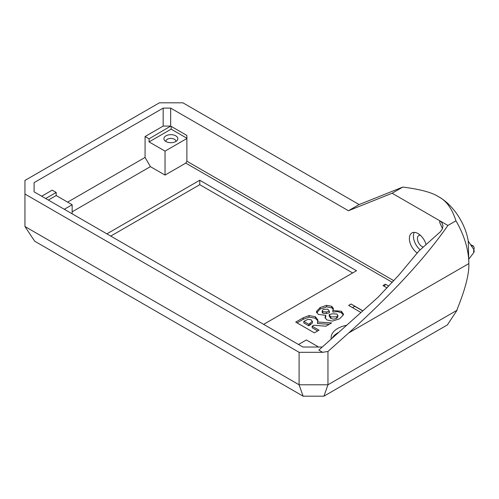 <?xml version="1.0" encoding="UTF-8"?>
<svg xmlns="http://www.w3.org/2000/svg" width="499" height="499" viewBox="0 0 499 499"><rect width="100%" height="100%" fill="white"/><g stroke="black" fill="none" stroke-linecap="round" stroke-linejoin="round"><path stroke-width="0.75" d="M322.641 352.306L327.962 351.464L327.962 384.779L457.072 310.241L457.072 309.474C465.305 289.227 469.235 273.939 468.842 263.591A60.479 34.918 -120 0 0 455.949 220.808L447.909 225.448C425.26 258.008 392.189 293.842 348.695 332.958L468.842 263.591L468.249 241.098A41.66 24.052 -120 0 0 439.382 197.205L438.234 196.544C431.766 192.402 419.958 189.24 402.818 187.063L392.12 193.238L348.439 210.734L359.137 204.559L182.921 102.825L159.381 102.825L24.95 180.432L24.95 194.03L299.094 352.306L322.641 352.306L318.836 350.105L377.955 297.342L398.957 274.993L418.923 250.991L440.542 231.617L442.376 228.898L442.987 225.592L441.889 222.635L439.7 220.708L447.909 225.448M327.962 351.464L348.695 332.958M299.094 352.306L299.094 384.791L327.955 384.791L323.938 396.175L447.366 324.918L457.072 310.247M473.707 249.381L473.707 252.694A3.512 2.027 -120 0 0 473.85 252.513A3.512 2.027 -120 0 0 473.707 249.381L468.249 241.098M473.782 249.55L474.05 248.889A2.489 1.435 -120 0 0 473.289 245.97L471.224 245.87M473.289 245.97L470.962 244.859M439.744 222.479A51.335 29.641 -120 0 0 439.7 222.417L442.476 228.661M455.949 220.808C452.05 208.545 446.143 200.455 438.234 196.544L439.382 197.205M439.7 222.417L439.7 220.708L392.12 193.238M402.818 187.063L359.137 204.559M322.285 347.023L302.887 347.023L34.094 191.841L34.094 182.622L163.167 108.102L170.67 108.102L348.439 210.734M24.95 194.03L24.95 226.515L34.656 241.179L303.118 396.175L299.094 384.791L24.95 226.515M303.118 396.175L323.938 396.175M170.67 108.102L170.67 126.079L163.167 126.079L163.167 108.102M186.882 138.235L171.151 129.154L149.064 141.903L149.064 138.834L170.67 126.079M170.914 126.216L186.882 135.435L186.882 138.51L165.032 151.122L149.064 141.903M392.295 282.334L185.79 163.111L186.882 161.221L186.882 138.51M186.882 161.221L393.805 280.688M417.307 253.074A12.232 7.061 60 0 1 409.386 238.547A12.232 7.061 60 0 1 411.918 232.952A12.232 7.061 60 0 1 418.037 233.557A12.232 7.061 60 0 1 426.102 244.585M308.819 324.294L312.374 321.3L312.355 323.078L308.819 325.828L303.81 322.934L303.81 321.4L308.819 324.294L308.819 325.828M312.355 323.078L312.355 321.537L311.133 319.803L307.977 319.323L303.81 321.4M329.396 311.245L327.737 309.205L323.327 309.343L322.173 310.765L322.828 311.688L326.421 311.969L329.396 311.245L329.396 312.779L326.421 313.503L322.828 313.229L322.173 312.299L322.173 310.765M337.804 317.115L337.86 315.225L337.804 317.115L336.613 318.362L333.663 319.167L330.756 318.449L329.215 316.11L329.215 314.576L330.756 316.909L336.613 316.821L337.804 315.58L336.962 314.058L332.403 313.796L329.215 314.576M326.421 311.969L326.421 313.503M317.383 321.967L331.573 322.922L325.878 326.209L313.865 325.254L312.174 326.227L319.011 330.176L314.364 332.858L295.732 322.104L303.224 317.782L309.049 315.568L315.343 316.69L317.957 320.077L317.383 323.502L329.19 324.3M297.061 322.872L303.224 319.316L309.049 317.102L315.343 318.231L317.857 320.851M312.174 326.227L312.174 327.762L317.682 330.943M332.808 310.497L341.385 311.282L343.505 314.202L343.449 314.726L339.601 318.792L332.384 321.113L326.789 319.884L324.974 317.47L325.791 315.331L318.287 314.401L316.553 311.326L320.158 307.515L326.62 305.338L331.735 306.267L333.438 308.663L332.808 310.497L332.87 312.068L337.58 311.632L341.385 312.817L343.387 314.988M316.553 312.861L320.158 309.049L326.62 306.873L331.735 307.808L333.307 309.461M325.105 318.206L325.791 316.871L325.791 315.331M165.793 141.435A5.084 2.932 180 0 1 165.793 141.348A5.084 2.932 180 0 1 170.87 138.416A5.084 2.932 180 0 1 175.954 141.348A5.084 2.932 180 0 1 175.947 141.435M45.671 198.527L56.181 192.458L56.181 195.527L48.334 200.062M56.181 195.527L72.149 204.746L64.302 209.281M298.496 344.491L306.342 339.956L318.587 347.023M309.049 315.568L309.049 317.102M332.87 310.528L332.87 312.068M316.497 311.844L316.553 312.343M165.949 141.529A6.961 4.017 0 0 0 177.226 140.325A6.961 4.017 0 0 0 170.87 134.668A6.961 4.017 0 0 0 164.514 140.325A6.961 4.017 0 0 0 165.949 141.529M72.149 211.813L150.392 166.641L145.072 157.422L67.627 202.132M56.181 192.458L52.189 190.15L41.679 196.219M72.149 213.809L72.149 204.746M352.65 272.965L199.762 184.699L110.741 236.089M199.762 184.699L199.762 180.239L356.511 270.739L263.628 324.362M106.88 233.863L199.762 180.239M331.255 339.021A22.58 13.036 180 0 1 331.13 337.655A22.58 13.036 180 0 1 346.662 325.267M338.715 332.365A22.58 13.036 0 0 0 332.166 338.203M360.97 312.499L348.658 305.388L351.053 304.003L362.854 310.815M362.748 310.908L354.777 306.311L352.519 307.615M354.777 306.311L351.053 304.003M387.068 287.917L382.989 285.565L385.384 284.181L388.752 286.127M384.205 286.27L385.384 284.181M414.289 232.378A12.232 7.061 -120 0 0 420.189 249.862M420.301 235.21A6.587 3.805 -120 0 0 418.792 235.503A6.587 3.805 -120 0 0 417.782 240.78A6.587 3.805 -120 0 0 422.079 246.587A6.587 3.805 -120 0 0 423.283 247.099M185.79 163.111L165.032 175.093L150.392 166.641M171.151 129.154L171.151 126.359M165.032 175.093L165.032 151.122M145.072 157.422L145.072 136.526L149.064 138.834M34.094 182.622L34.094 191.841M145.072 136.526L163.167 126.079M310.166 323.514L310.166 325.055M322.828 311.688L322.828 313.229M330.756 316.909L330.756 318.449M336.613 316.821L336.613 318.362M315.343 316.69L315.343 318.231M303.224 317.782L303.224 319.316M341.385 311.282L341.385 312.817M331.735 306.267L331.735 307.808M326.62 305.338L326.62 306.873M320.158 307.515L320.158 309.049M468.842 259.062L473.707 252.719A3.761 3.761 0 0 0 473.85 252.513"/></g></svg>
